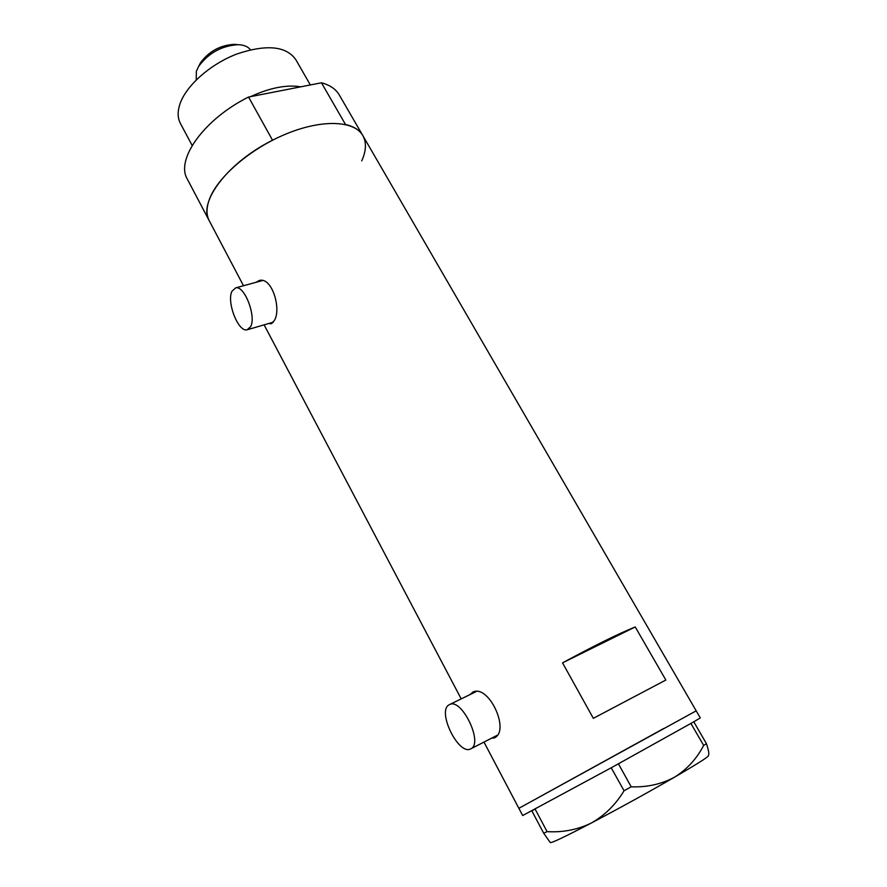 <?xml version="1.0" encoding="UTF-8"?>
<svg xmlns="http://www.w3.org/2000/svg" width="887" height="887" viewBox="0 0 887 887"><rect width="100%" height="100%" fill="white"/><g stroke="black" fill="none" stroke-linecap="round" stroke-linejoin="round"><path stroke-width="1.33" d="M471.307 748.573C483.049 742.197 461.894 698.646 449.975 704.356L448.567 705.121C437.446 712.194 458.191 754.626 470.243 749.116L497.175 735.323M250.577 326.76C256.543 316.604 244.49 285.226 235.687 287.865L231.984 291.224C226.373 301.868 238.27 332.381 247.085 329.809L250.577 326.76M491.365 738.294L495.079 737.54C509.726 729.702 488.781 684.387 472.971 692.026L469.888 694.643M474.434 691.683L473.525 692.869M494.813 736.532L496.243 736.532M268.916 323.445L270.89 323.799L274.172 320.75C281.722 309.873 272.242 276.677 259.303 280.48L255.988 282.321M271.61 322.657L272.631 322.89M562.535 662.844L593.325 718.326L665.849 680.041L635.236 626.954C619.193 633.362 594.955 645.326 562.535 662.844L635.236 626.954M362.65 135.301L339.388 95.153C336.062 89.232 330.086 85.108 321.46 82.79L345.509 124.502C354.024 126.486 359.856 130.278 362.983 135.866C354.922 120.776 323.234 118.913 287.288 133.482C251.354 147.929 218.058 176.391 209.565 198.865C206.338 207.414 206.183 214.61 209.099 220.464L209.443 221.096M361.719 160.891C366.176 151.089 366.597 142.74 362.983 135.866L696.184 710.842L518.873 808.312L663.598 728.56M260.667 280.37L259.636 281.323M483.969 742.086L522.676 815.541L611.21 767.787L693.8 721.818L706.44 743.683L703.679 745.413C696.683 758.817 686.97 769.395 674.552 777.167C661.602 784.152 647.144 787.368 631.2 786.824L624.06 790.76C615.622 804.697 604.657 815.475 591.186 823.092C577.459 829.744 562.757 832.583 547.079 831.629L543.72 833.27L550.262 842.55C551.326 843.26 564.964 836.774 591.186 823.092C619.813 808.013 647.61 792.701 674.552 777.167C697.747 763.674 709.035 756.489 708.425 755.602M543.72 833.27L531.867 810.884L532.976 810.297M624.06 790.76L611.21 767.787M611.32 767.721L613.726 766.401M703.679 745.413L690.895 723.482M690.995 723.426L691.949 722.883M534.041 809.731L535.149 809.144L547.079 831.629M616.021 765.137L618.427 763.818L631.2 786.824M692.858 722.362L700.286 717.905L696.195 710.842M708.502 755.28C709.256 753.872 708.569 750.003 706.44 743.683M282.487 90.407L273.95 92.082M250.478 96.672C269.87 87.769 286.634 84.487 300.771 86.837M180.571 123.736L180.283 123.193C177.644 117.982 177.467 111.762 179.762 104.522C185.66 86.028 210.164 64.119 237.139 53.896C266.677 44.117 286.246 46.035 295.837 59.673L310.339 84.964M187.523 179.507L187.168 178.83C175.582 159.316 204.21 118.991 248.56 97.038L272.531 140.224C227.726 162.554 198.1 202.081 209.099 220.464L243.493 285.725M321.46 82.79L248.56 97.038M198.854 66.059L200.484 62.822C208.877 51.402 220.076 45.248 234.079 44.35L236.574 44.55M250.422 49.783C247.994 46.601 243.914 44.893 238.171 44.683C221.695 45.747 208.523 52.998 198.633 66.425L196.36 71.237L196.238 79.897M449.975 704.356L476.097 691.627M235.687 287.865L262.364 280.58M495.09 737.529L493.981 738.106M271.566 323.611L270.89 323.799M264.115 324.853L461.207 698.878M247.85 329.587L273.274 322.169M187.168 178.83L209.099 220.464M180.283 123.193L192.169 145.501M200.484 62.822L198.633 66.425M234.079 44.35L238.171 44.683"/></g></svg>
